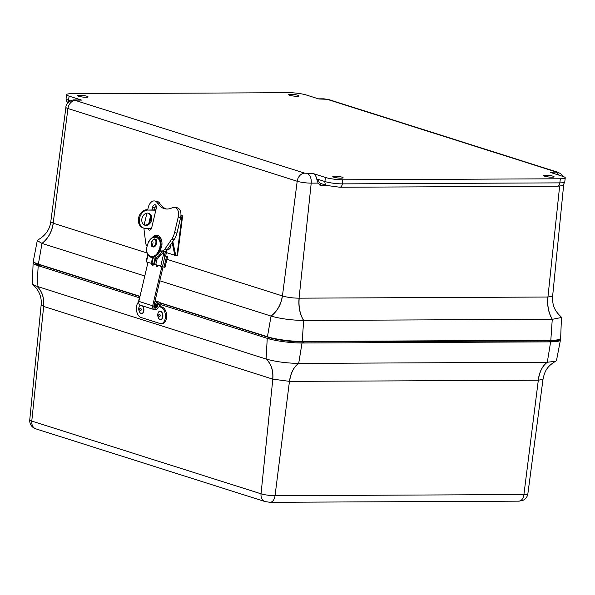 <?xml version="1.0" encoding="UTF-8"?>
<svg xmlns="http://www.w3.org/2000/svg" width="595" height="595" viewBox="0 0 595 595"><rect width="100%" height="100%" fill="white"/><g stroke="black" fill="none" stroke-linecap="round" stroke-linejoin="round"><path stroke-width="0.89" d="M296.964 96.278A5.199 0.796 -173.4 0 1 291.513 95.743A5.199 0.796 -173.4 0 1 288.687 94.694A5.199 0.796 -173.4 0 1 293.937 94.501A5.199 0.796 -173.4 0 1 299.01 95.892A5.199 0.796 -173.4 0 1 296.964 96.278M552.041 177.206A5.199 0.796 -173.4 0 1 546.582 176.663A5.199 0.796 -173.4 0 1 543.756 175.614A5.199 0.796 -173.4 0 1 549.006 175.421A5.199 0.796 -173.4 0 1 554.079 176.812A5.199 0.796 -173.4 0 1 552.041 177.206M341.076 178.18A5.199 0.796 -173.4 0 1 335.625 177.637A5.199 0.796 -173.4 0 1 332.798 176.589A5.199 0.796 -173.4 0 1 338.049 176.395A5.199 0.796 -173.4 0 1 343.122 177.786A5.199 0.796 -173.4 0 1 341.076 178.18M86.007 97.253A5.199 0.796 -173.4 0 1 80.548 96.717A5.199 0.796 -173.4 0 1 77.722 95.669A5.199 0.796 -173.4 0 1 82.98 95.475A5.199 0.796 -173.4 0 1 88.045 96.866A5.199 0.796 -173.4 0 1 86.007 97.253M312.911 173.48L325.398 177.444A12.495 1.911 6.6 0 0 342.787 179.779L560.341 178.775A12.495 1.911 6.6 0 0 565.25 177.831A12.495 1.911 6.6 0 0 562.729 176.351L550.234 172.386L556.34 172.022L327.079 99.291L318.898 98.993L306.403 95.029A12.495 1.911 6.6 0 0 289.014 92.694L71.46 93.705A12.495 1.911 6.6 0 0 66.551 94.65A12.495 1.911 6.6 0 0 69.079 96.13L81.567 100.094A8.33 5.087 -90.3 0 0 80.585 99.938L74.814 99.967A8.33 5.087 89.7 0 1 75.796 100.116L75.468 100.451L304.722 173.182L312.911 173.48A8.33 5.087 89.7 0 1 316.904 179.705L318.719 179.564L324.922 181.535L325.398 177.444M307.139 173.509A8.33 5.087 89.7 0 1 311.207 183.141L318.139 183.111L316.904 179.705M318.139 183.111L320.036 185.335A2.097 1.279 89.7 0 1 321.092 183.624M75.468 100.451A8.33 6.471 107.6 0 0 67.942 108.528L297.203 181.259L282.439 295.938C287.348 297.388 292.889 298.132 299.069 298.169L311.207 183.141A10.063 1.54 -173.4 0 1 297.203 181.259A8.33 6.471 -72.4 0 1 304.722 173.182M50.768 221.831L50.768 221.831C49.757 229.536 45.51 235.553 38.02 239.874L37.284 240.596L41.947 243.392C48.165 238.491 51.914 231.76 53.186 223.207L67.942 108.528A10.063 1.54 -173.4 0 1 65.911 107.331L50.768 221.831L53.186 223.207L147.025 252.979M299.203 298.169L547.936 297.024L552.629 296.161C552.428 303.681 553.231 309.556 560.914 316.622L561.472 317.499L560.639 338.354A24.99 3.823 6.6 0 1 550.814 340.288L552.264 319.307L303.666 320.452C299.925 314.22 298.445 306.789 299.203 298.169L299.069 298.169C298.333 306.789 299.835 314.22 303.576 320.46A23.421 3.585 6.6 0 0 303.666 320.452L302.208 341.433L550.814 340.288M166.964 259.308L282.439 295.938C281.137 304.484 277.367 311.2 271.127 316.101C280.706 318.779 291.528 320.236 303.576 320.46M271.127 316.101A23.421 3.585 -173.4 0 1 271.067 316.079L159.81 280.781M144.778 276.013L42.007 243.414C48.24 238.513 51.996 231.782 53.282 223.237M547.809 297.024C547.05 305.637 548.53 313.067 552.264 319.307A23.421 3.585 6.6 0 0 552.346 319.307L561.472 317.499M160.204 302.743L267.43 336.763A24.99 3.823 6.6 0 0 302.208 341.433M41.947 243.392A23.421 3.585 6.6 0 0 42.007 243.414L38.37 264.098L140.004 296.34M37.284 240.596L33.335 261.086A24.99 3.823 6.6 0 0 38.37 264.098M165.611 251.09L164.488 255.895L165.641 255.976M147.731 254.638L146.043 261.807L164.994 267.378L167.619 256.527L164.361 255.962L165.499 251.15M158.456 235.754A10.167 6.374 100.4 0 0 156.879 236.237L158.709 235.903M167.336 249.476L174.201 239.502L171.806 239.064L164.934 249.037L167.336 249.476A5.995 3.763 -79.6 0 1 164.123 251.425L156.998 259.331L155.689 264.909M151.361 263.533L152.454 257.739M154.328 264.559L156.076 257.1L156.998 259.331M169.516 246.315L170.014 246.33L170.282 245.2M167.619 256.527L165.655 255.895M153.294 264.254L153.034 265.348L151.465 264.849L151.718 263.756M158.039 265.653L157.764 266.843L156.188 266.344L156.47 265.154M147.962 262.454L138.814 301.368A3.54 2.752 107.6 0 0 140.457 305.242L154.321 309.638A3.54 2.752 -72.4 0 1 152.677 305.771L161.833 266.798M152.893 264.128L152.67 265.065L151.465 264.849M152.67 265.065L153.071 265.199M157.638 265.526L157.392 266.567L156.188 266.344M157.392 266.567L157.801 266.694M158.144 306.886A2.625 1.279 154.2 0 1 157.363 308.53L156.738 309.05A3.54 2.752 -72.4 0 1 154.321 309.638M153.889 305.986A1.971 1.525 107.6 0 0 154.797 308.136A1.971 1.525 107.6 0 0 156.143 307.808L156.76 307.295L157.363 308.53M167.083 249.818L165.603 256.118M163.03 267.066L154.068 305.213M157.549 305.651A2.625 1.279 154.2 0 1 156.76 307.295M158.731 255.865A9.706 6.084 -79.6 0 0 161.803 251.41L160.018 250.845L160.955 246.873M160.829 244.962A9.706 6.084 100.4 0 1 160.776 246.836L161.632 246.992M160.018 250.845L159.244 250.703M161.803 251.41L159.185 250.852M159.787 251.045A9.706 6.084 100.4 0 1 158.657 253.284M160.598 245.014L160.39 246.992L159.899 246.851C162.078 236.55 152.075 233.374 148.088 243.102L146.92 246.88C144.741 257.181 154.752 260.357 158.739 250.629L160.881 244.932M159.267 255.151L158.575 252.882L158.739 250.629L159.222 250.778L160.39 246.992M159.222 250.778L158.285 252.525M160.962 238.588A10.688 6.731 -73.2 0 0 159.036 237.398L156.983 236.78C153.815 236.126 151.041 237.74 148.668 241.615M156.983 236.78A10.688 6.731 -73.2 0 1 161.037 244.887L161.981 244.024M151.494 263.659L152.856 257.866A10.688 6.731 -73.2 0 0 159.311 255.262L159.296 255.233M158.471 252.749L158.575 252.882A10.688 6.731 -73.2 0 1 150.81 257.248C147.761 255.999 146.348 253.061 146.571 248.427M149.219 241.139L148.088 243.102M146.92 246.88L146.757 249.134M154.499 209.871L155.042 207.581A3.027 1.897 100.4 0 1 156.076 205.654M150.676 229.648A3.027 1.897 100.4 0 1 150.371 228.51M159.765 203.386A8.33 5.221 -79.6 0 0 157.117 201.408L154.715 200.969A8.33 5.221 100.4 0 1 157.363 202.947L159.765 203.386A24.99 15.663 100.4 0 0 166.526 209.024M180.62 217.532A8.33 5.221 -79.6 0 0 177.117 207.752L174.722 207.313A8.33 5.221 100.4 0 1 178.225 217.093L174.573 232.623A13.588 8.516 100.4 0 1 172.007 238.759L174.409 239.205A13.588 8.516 -79.6 0 0 176.975 233.062L180.62 217.532L178.225 217.093M152.008 209.834L152.64 207.142A3.027 1.897 100.4 0 1 155.005 204.739A3.027 1.897 100.4 0 1 156.277 208.295L151.71 227.721A3.027 1.897 100.4 0 1 149.352 230.124A3.027 1.897 100.4 0 1 148.029 228.473M148.854 223.259L150.55 216.045M164.934 249.037A5.995 3.763 100.4 0 1 161.483 250.956A5.995 3.763 100.4 0 1 161.193 250.882L160.323 250.607L160.985 247.788L161.416 247.862M152.008 237.829A10.167 6.374 100.4 0 1 157.288 235.352A10.167 6.374 100.4 0 1 161.401 247.914L160.985 247.788M147.136 246.189A5.995 3.763 100.4 0 1 145.686 242.968L144.124 230.302A9.141 5.727 -79.6 0 1 144.072 229.767A13.663 8.568 100.4 0 1 143.99 228.183M144.213 224.925A13.663 8.568 100.4 0 1 144.563 223.103L146.906 213.144M147.701 209.767L148.215 207.573A8.33 5.221 100.4 0 1 154.715 200.969M174.722 207.313A8.33 5.221 100.4 0 0 172.364 207.707A24.99 15.663 100.4 0 1 165.306 208.882A24.99 15.663 100.4 0 1 157.363 202.947M166.429 252.6L175.711 255.545M176.656 255.843L175.934 255.612A2.625 2.038 -72.4 0 1 175.815 255.582A2.625 2.038 -72.4 0 1 174.573 254.058L172.133 242.515M180.947 215.286L182.628 215.903L177.488 255.813L176.879 255.91A2.625 2.038 -72.4 0 1 176.767 255.88A2.625 2.038 -72.4 0 1 175.518 254.355L172.803 241.533M141.833 219.168A6.262 4.864 -72.4 0 1 148.676 213.27A6.262 4.864 -72.4 0 1 151.413 220.715A6.262 4.864 -72.4 0 1 144.883 225.215A6.262 4.864 -72.4 0 1 141.833 219.168M155.838 210.176L147.962 210.057A9.364 7.266 107.6 0 0 139.572 218.082A9.364 7.266 107.6 0 0 143.945 228.168A9.364 7.266 107.6 0 0 145.596 228.435L151.45 228.525M147.962 210.057L155.905 209.894M182.628 215.903L180.887 215.985M144.421 225.029A6.262 4.864 107.6 0 0 150.468 220.418A6.262 4.864 107.6 0 0 148.192 213.151M147.017 209.752A9.364 7.266 107.6 0 0 138.628 217.777A9.364 7.266 107.6 0 0 143.001 227.87L143.945 228.168M170.921 244.27A4.165 2.558 90.9 0 1 168.355 249.357A4.165 2.558 90.9 0 1 168.288 249.35M170.81 244.433A4.165 2.558 90.9 0 1 168.221 249.35A4.165 2.558 90.9 0 1 167.537 249.186M527.862 493.783L543.012 379.29L538.311 380.227L523.912 494.542L275.046 495.695A8.33 5.087 89.7 0 1 270.1 502.306L518.966 501.154A8.33 5.087 -90.3 0 0 523.912 494.542A10.063 1.54 6.6 0 0 527.862 493.783C527.363 496.818 525.742 498.997 522.99 500.336L518.966 501.154M139.639 297.872L38.192 265.682A24.99 3.823 -173.4 0 1 33.142 262.767L32.309 283.622L32.866 284.492L36.979 286.336C42.067 291.186 44.261 297.879 43.554 306.418L41.152 304.96L29.75 419.891A10.063 1.54 6.6 0 0 31.78 421.082A8.33 6.471 107.6 0 0 35.871 428.861L265.125 501.592A8.33 6.471 -72.4 0 1 261.034 493.813L31.78 421.082L43.658 306.447C44.342 297.902 42.141 291.208 37.039 286.359L266.091 359.023C271.194 363.872 273.403 370.573 272.711 379.119L289.579 381.38C290.791 372.909 293.833 366.914 298.69 363.404L547.296 362.251C542.439 365.769 539.397 371.756 538.178 380.227L538.311 380.227C539.509 371.756 542.528 365.761 547.378 362.251A23.421 3.585 -173.4 0 1 547.296 362.251L550.635 341.872L302.029 343.025A24.99 3.823 -173.4 0 1 267.244 338.354L160.895 304.618M559.992 339.128A24.99 3.823 -173.4 0 1 560.445 340.028L556.489 360.525L555.752 361.239L547.378 362.251M302.029 343.025L298.69 363.404A23.421 3.585 -173.4 0 1 298.608 363.404C286.604 363.188 275.783 361.738 266.158 359.045A23.421 3.585 -173.4 0 1 266.091 359.023L267.244 338.354M560.445 340.028A24.99 3.823 -173.4 0 1 550.635 341.872M33.142 262.767A24.99 3.823 -173.4 0 1 33.789 261.993M36.979 286.336A23.421 3.585 6.6 0 0 37.039 286.359L38.192 265.682M138.732 301.866A8.33 4.983 -95.5 0 0 136.515 310.419A8.33 4.983 -95.5 0 0 140.948 317.462L159.951 323.494A8.33 4.983 -95.5 0 0 161.2 323.635A8.33 4.983 -95.5 0 0 165.425 315.9A8.33 4.983 -95.5 0 0 160.858 307.191L159.557 306.782L159.646 305.146L156.879 304.268M159.646 305.146A1.763 1.369 -72.4 0 0 158.776 303.599A1.763 1.369 -72.4 0 0 158.337 303.554L157.965 303.591A1.763 1.369 107.6 0 0 156.455 305.458L156.403 306.432L155.154 306.551L155.206 305.577A3.332 2.588 -72.4 0 1 158.047 302.059L158.419 302.022A3.332 2.588 -72.4 0 1 159.244 302.111A3.332 2.588 -72.4 0 1 160.895 305.027L160.806 306.663L162.108 307.072L160.858 307.191M160.806 306.663L159.557 306.782M161.2 323.635L162.45 323.516A8.33 4.983 -95.5 0 0 166.674 315.781A8.33 4.983 -95.5 0 0 162.108 307.072M139.565 298.184A3.332 2.588 107.6 0 0 138.806 300.371L138.754 301.345L152.677 305.771M153.852 306.142L155.154 306.551M159.943 311.207A4.165 2.492 84.5 0 1 160.003 311.2A4.165 2.492 84.5 0 1 162.026 312.464A4.165 2.492 84.5 0 1 162.822 316.86A4.165 2.492 84.5 0 1 160.799 319.485A4.165 2.492 84.5 0 1 160.732 319.493M161.892 312.479A4.165 2.492 84.5 0 1 162.688 316.875A4.165 2.492 84.5 0 1 160.672 319.5A4.165 2.492 84.5 0 1 158.649 318.236A4.165 2.492 84.5 0 1 157.854 313.84A4.165 2.492 84.5 0 1 159.877 311.207A4.165 2.492 84.5 0 1 161.892 312.479M158.954 316.309A1.264 0.759 84.5 0 1 159.192 314.212A1.264 0.759 84.5 0 1 160.196 315.789A1.264 0.759 84.5 0 1 158.954 316.309M142.644 305.934A4.165 2.492 84.5 0 1 143.871 310.464A4.165 2.492 84.5 0 1 141.796 313.461A4.165 2.492 84.5 0 1 141.729 313.461M142.436 305.867A4.165 2.492 84.5 0 1 143.685 310.835A4.165 2.492 84.5 0 1 141.662 313.468A4.165 2.492 84.5 0 1 138.843 307.816A4.165 2.492 84.5 0 1 140.517 305.257M141.179 309.861A1.264 0.759 84.5 0 1 139.899 310.196A1.264 0.759 84.5 0 1 140.249 308.158A1.264 0.759 84.5 0 1 141.179 309.861M81.567 100.094L75.796 100.116M69.079 96.13L68.603 100.213L70.626 100.86M66.551 94.65L66.082 98.733A12.495 1.911 6.6 0 0 68.603 100.213A4.165 3.235 107.6 0 0 68.752 102.087M324.669 98.971A8.33 5.087 -90.3 0 0 323.68 98.815L328.656 99.529A8.33 6.471 107.6 0 0 327.079 99.291M556.34 172.022A8.33 6.471 -72.4 0 1 557.909 172.26L328.656 99.529M558.921 175.146A8.33 5.087 -90.3 0 0 556.005 172.357M560.341 178.775L559.865 182.866A12.495 1.911 6.6 0 0 564.774 181.921L565.25 177.831M342.787 179.779L342.318 183.87L559.865 182.866A4.165 2.544 89.7 0 1 557.389 186.235C563.569 185.469 562.61 186.272 564.774 181.921M318.719 179.564A4.165 3.235 107.6 0 0 320.757 183.52L326.96 185.491A4.165 3.235 -72.4 0 1 324.922 181.535A12.495 1.911 6.6 0 0 342.318 183.87A4.165 2.544 89.7 0 1 339.834 187.239L557.389 186.235M326.372 185.305L320.036 185.335M552.346 319.307C548.627 313.067 547.155 305.637 547.936 297.024L559.642 186.123M282.342 295.908C281.056 304.454 277.292 311.178 271.067 316.079L267.43 336.763M153.19 257.947L151.814 263.786M153.622 264.358L155.131 257.94M160.65 266.486L164.19 251.425M148.014 255.084L146.392 261.964M162.383 266.924L164.934 256.095M164.004 267.252L166.548 256.415M169.932 246.352L170.163 245.378M164.994 267.378L167.537 256.549M153.889 307.094L156.143 307.808M152.595 246.189A3.488 2.194 106.8 0 1 151.524 242.195A3.488 2.194 106.8 0 1 154.648 239.532A3.488 2.194 106.8 0 1 155.712 243.526A3.488 2.194 106.8 0 1 152.595 246.189L152.595 246.189A9.245 7.177 -72.4 0 1 153.094 242.701M155.042 207.581L152.64 207.142M174.573 232.623L176.975 233.062M174.573 254.058L175.518 254.355M182.011 216L176.879 255.91M266.158 359.045C271.268 363.902 273.484 370.596 272.815 379.149L261.034 493.813A10.063 1.54 6.6 0 0 275.046 495.695L289.445 381.38C290.68 372.909 293.737 366.914 298.608 363.404M538.178 380.227L289.579 381.38M272.711 379.119L43.658 306.447M269.148 338.384A1.034 0.803 -72.4 0 1 268.65 337.402L160.442 303.071M139.944 296.57L39.582 264.73A1.034 0.803 107.6 0 0 40.088 265.712L35.797 263.853L34.659 262.596M302.81 342.906A1.034 0.632 -90.3 0 0 303.428 342.066A24.99 3.823 -173.4 0 1 268.65 337.402L160.36 302.944M559.278 339.046L558.311 340.429C557.582 340.347 560.207 341.225 548.843 341.768A1.034 0.632 -90.3 0 0 549.46 340.935L303.443 341.969A24.99 3.823 -173.4 0 1 268.657 337.305A1.034 0.803 -72.4 0 1 268.687 337.142M559.01 339.514A24.99 3.823 -173.4 0 1 549.46 340.935L303.443 341.969A1.034 0.632 -90.3 0 0 303.413 341.426M139.966 296.474L39.582 264.73A24.99 3.823 -173.4 0 1 35.581 263.057M558.831 339.567A24.99 3.823 -173.4 0 1 549.468 340.831A1.034 0.632 -90.3 0 0 549.445 340.288M39.62 264.492A1.034 0.803 107.6 0 0 39.59 264.634A24.99 3.823 -173.4 0 1 36.377 263.392M155.064 300.958L158.419 302.022M152.9 304.841L155.206 305.577M158.047 302.059L155.035 301.1M74.814 99.967C72.107 99.157 65.532 103.456 65.911 107.331M318.407 98.837L323.68 98.815M563.093 176.47L560.773 173.733L557.909 172.26M67.942 102.89L66.298 100.681L66.082 98.733M563.725 184.301L552.629 296.161M326.96 185.491L339.834 187.239M152.922 246.709C155.704 248.911 158.657 238.907 155.206 239.272C152.484 236.996 149.501 247.245 152.922 246.709M152.856 257.866L150.81 257.248M161.483 250.956L163.878 251.395M176.767 255.88L175.815 255.582M29.75 419.891C29.542 422.956 30.628 425.455 33 427.381L35.871 428.861M270.1 502.306L265.125 501.592M543.012 379.29C544.529 371.92 546.656 366.386 555.752 361.239M32.866 284.492C39.166 290.405 41.925 297.225 41.152 304.96M159.244 302.111L155.109 300.795"/></g></svg>
